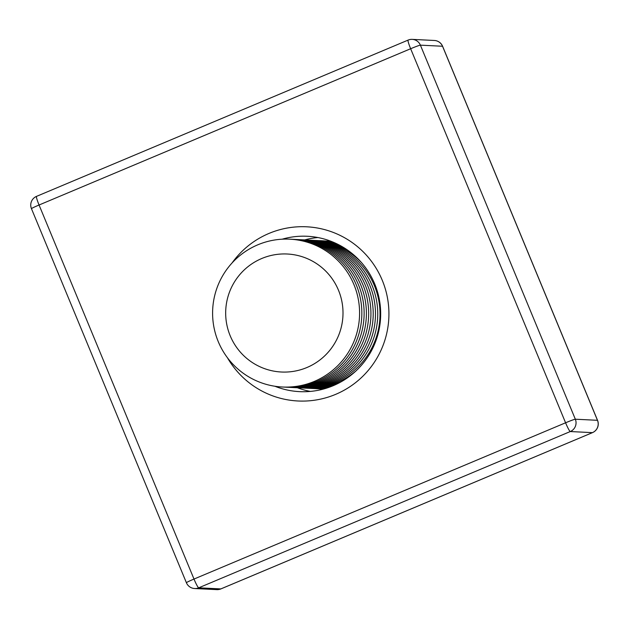 <?xml version="1.0" encoding="UTF-8"?>
<svg xmlns="http://www.w3.org/2000/svg" width="629" height="629" viewBox="0 0 629 629"><rect width="100%" height="100%" fill="white"/><g stroke="black" fill="none" stroke-linecap="round" stroke-linejoin="round"><path stroke-width="0.94" d="M353.93 284.567A74.01 73.491 92.8 0 1 314.382 381.378A74.01 73.491 92.8 0 1 218.255 341.626A74.01 73.491 92.8 0 1 257.811 244.807A74.01 73.491 92.8 0 1 353.93 284.567M290.889 239.24A74.01 73.491 92.8 0 1 356.195 284.678A74.01 73.491 92.8 0 1 283.569 387.055M293.153 239.35A74.01 73.491 92.8 0 1 358.467 284.788A74.01 73.491 92.8 0 1 285.841 387.173M295.426 239.468A74.01 73.491 92.8 0 1 360.739 284.906A74.01 73.491 92.8 0 1 288.113 387.283M297.698 239.578A74.01 73.491 92.8 0 1 363.012 285.016A74.01 73.491 92.8 0 1 290.378 387.393M299.97 239.688A74.01 73.491 92.8 0 1 365.276 285.126A74.01 73.491 92.8 0 1 292.65 387.511M302.234 239.806A74.01 73.491 92.8 0 1 367.548 285.236A74.01 73.491 92.8 0 1 294.922 387.621M304.507 239.916A74.01 73.491 92.8 0 1 369.821 285.354A74.01 73.491 92.8 0 1 297.195 387.731M306.779 240.026A74.01 73.491 92.8 0 1 372.093 285.464A74.01 73.491 92.8 0 1 299.459 387.849M309.051 240.144A74.01 73.491 92.8 0 1 374.357 285.574A74.01 73.491 92.8 0 1 301.731 387.959M355.896 370.992A74.01 73.491 92.8 0 1 304.004 388.069M340.855 381.968A74.01 73.491 92.8 0 1 306.276 388.179M333.339 385.64A74.01 73.491 92.8 0 1 308.54 388.297M329.085 387.299A74.01 73.491 92.8 0 1 310.812 388.408M326.537 388.156A74.01 73.491 92.8 0 1 313.085 388.518M324.996 388.62A74.01 73.491 92.8 0 1 315.349 388.636M324.1 388.879A74.01 73.491 92.8 0 1 317.621 388.746M323.644 389.005A74.01 73.491 92.8 0 1 319.894 388.856M323.503 389.044A74.01 73.491 92.8 0 1 322.166 388.966M338.488 290.236A59.071 58.662 92.8 0 1 306.921 367.517A59.071 58.662 92.8 0 1 230.19 335.776A59.071 58.662 92.8 0 1 261.766 258.503A59.071 58.662 92.8 0 1 338.488 290.236M329.478 241.151A74.01 73.491 92.8 0 1 330.815 241.206M327.206 241.041A74.01 73.491 92.8 0 1 330.956 241.261M324.941 240.931A74.01 73.491 92.8 0 1 331.397 241.434M322.669 240.813A74.01 73.491 92.8 0 1 332.261 241.78M320.397 240.703A74.01 73.491 92.8 0 1 333.747 242.393M318.125 240.593A74.01 73.491 92.8 0 1 336.201 243.502M315.86 240.475A74.01 73.491 92.8 0 1 340.273 245.569M313.588 240.364A74.01 73.491 92.8 0 1 347.389 249.965M311.316 240.254A74.01 73.491 92.8 0 1 361.274 262.372M232.054 262.969A87.203 86.605 92.8 0 1 268.992 233.43A87.203 86.605 92.8 0 1 382.259 280.282A87.203 86.605 92.8 0 1 335.65 394.359A87.203 86.605 92.8 0 1 227.376 357.642M274.881 386.245A77.776 77.241 -87.2 0 0 299.585 391.639A77.776 77.241 -87.2 0 0 333.158 385.719A77.776 77.241 -87.2 0 0 379.523 300.536A77.776 77.241 -87.2 0 0 307.274 236.268A77.776 77.241 -87.2 0 0 282.162 239.193M304.68 239.924A77.776 77.241 92.8 0 1 317.904 237.542M310.294 391.419A77.776 77.241 92.8 0 1 297.36 387.747M597.471 420.306L442.533 46.247L420.392 45.154L575.331 419.213L597.471 420.306A9.427 9.364 92.8 0 1 592.432 432.642L570.291 431.541L198.709 587.816L220.85 588.909L592.432 432.642A9.427 0.999 -112.8 0 0 592.487 432.626A9.427 9.427 0 0 0 597.542 420.329A9.427 0.48 157.5 0 0 597.471 420.306M186.396 582.721A9.427 9.427 0 0 0 194.644 588.532A9.427 9.364 92.8 0 0 198.709 587.816A9.427 0.999 -112.8 0 1 193.999 579.057A9.427 0.48 157.5 0 0 186.396 582.721L31.458 208.671A9.427 0.48 -22.5 0 1 39.061 205.007A9.427 0.999 -112.8 0 1 36.513 196.374L408.095 40.099A9.427 0.999 -112.8 0 0 410.643 48.732L39.061 205.007L193.999 579.057L565.581 422.79L410.643 48.732A9.427 0.48 -22.5 0 1 420.392 45.154A9.427 9.364 92.8 0 0 412.215 39.375A9.427 9.427 0 0 0 408.095 40.099A9.427 0.999 -112.8 0 1 408.15 40.091A9.427 9.364 92.8 0 1 412.215 39.375L434.356 40.468A9.427 9.364 92.8 0 1 442.533 46.247A9.427 0.48 -22.5 0 1 442.604 46.279A9.427 9.427 0 0 0 434.356 40.468M575.331 419.213A9.427 0.48 157.5 0 0 565.581 422.79A9.427 0.999 -112.8 0 0 570.291 431.541A9.427 9.364 92.8 0 0 575.331 419.213M31.458 208.671A9.427 9.427 0 0 1 36.513 196.374A9.427 0.999 -112.8 0 1 36.568 196.358M592.526 432.595A9.427 0.999 -112.8 0 1 592.487 432.626L220.905 588.901A9.427 0.999 -112.8 0 1 220.85 588.909A9.427 9.364 92.8 0 1 216.785 589.625L194.644 588.532M220.944 588.87A9.427 0.999 -112.8 0 1 220.905 588.901A9.427 9.427 0 0 1 216.785 589.625M597.542 420.329L442.604 46.279"/></g></svg>
